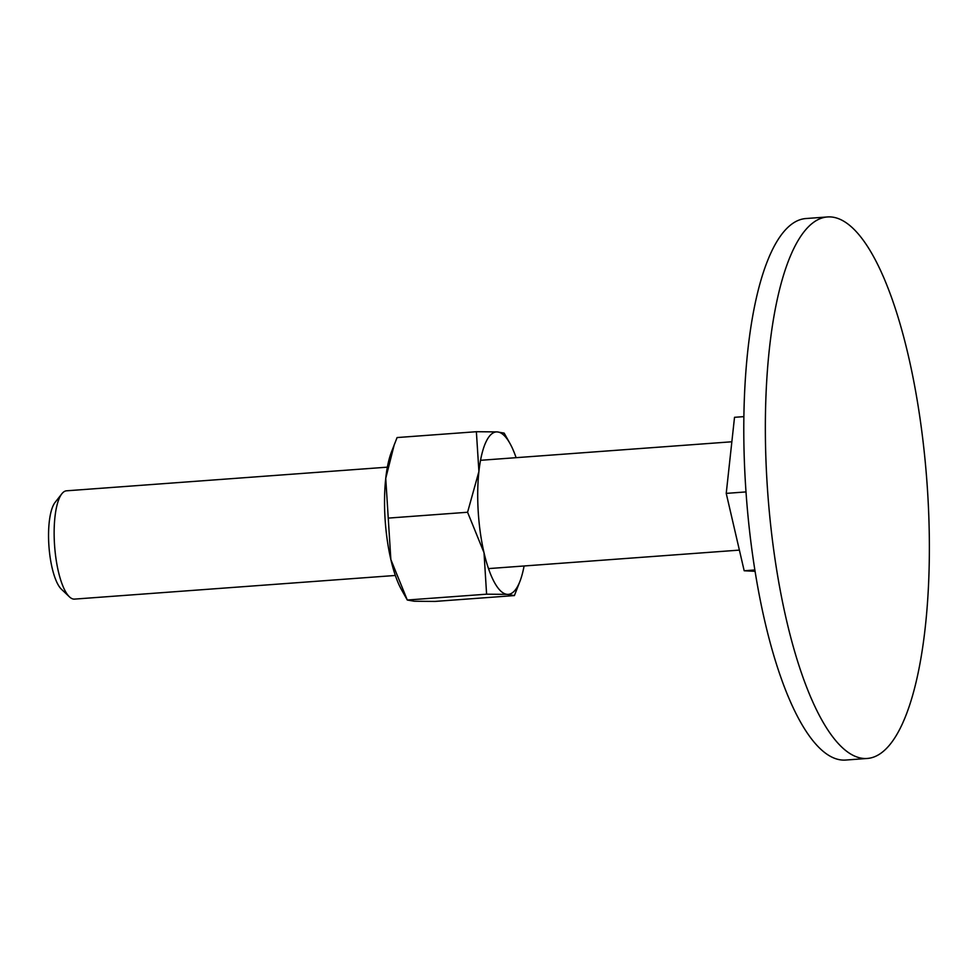<?xml version="1.0" encoding="UTF-8"?>
<svg xmlns="http://www.w3.org/2000/svg" width="977" height="977" viewBox="0 0 977 977"><rect width="100%" height="100%" fill="white"/><g stroke="black" fill="none" stroke-linecap="round" stroke-linejoin="round"><path stroke-width="1.47" d="M767.128 483.676A271.484 79.772 85.8 0 0 867.32 758.457A271.484 79.772 85.8 0 0 927.6 491.736A271.484 79.772 85.8 0 0 827.409 216.955A271.484 79.772 85.8 0 0 767.128 483.676M867.32 758.457L845.752 760.045A271.484 79.772 -94.2 0 1 745.561 485.264A271.484 79.772 -94.2 0 1 805.842 218.543L827.409 216.955M395.343 575.465L74.521 599.109A54.297 15.95 -94.2 0 1 69.44 596.849A54.297 15.95 -94.2 0 1 54.492 544.152A54.297 15.95 -94.2 0 1 61.844 493.788A54.297 15.95 -94.2 0 1 66.546 490.808L387.368 467.165M69.44 596.849L61.441 589.253A45.724 13.434 -94.2 0 1 48.85 544.885A45.724 13.434 -94.2 0 1 55.042 502.471L61.844 493.788M743.863 416.629L734.521 417.313L726.229 493.385L744.181 570.763L754.891 569.97M744.181 570.763L755.099 571.313M726.229 493.385L746.013 491.919M524.087 565.976A81.445 23.937 -94.2 0 1 520.094 580.949A81.445 23.937 -94.2 0 1 507.417 594.37A81.445 23.937 -94.2 0 1 484.018 552.713A81.445 23.937 -94.2 0 1 478.242 511.924A81.445 23.937 -94.2 0 1 478.913 471.476L467.58 512.253L484.018 552.713L486.595 594.187L507.417 594.37L514.39 595.579L435.083 601.417L414.26 601.234L407.299 600.025L390.861 559.577A81.445 23.937 -94.2 0 1 385.072 518.799A81.445 23.937 -94.2 0 1 385.744 478.339A81.445 23.937 -94.2 0 1 391.374 452.192L397.077 437.562L476.373 431.712L478.913 471.476A81.445 23.937 -94.2 0 1 497.195 431.907A81.445 23.937 -94.2 0 1 509.957 443.448A81.445 23.937 -94.2 0 1 516.112 457.676M407.226 599.902L401.498 589.693A81.445 23.937 -94.2 0 1 390.861 559.577L385.744 478.339L394.342 444.364M509.957 443.448L504.169 433.116L497.195 431.907L476.373 431.712M514.39 595.579L520.094 580.949M467.58 512.253L388.284 518.103M486.595 594.187L407.299 600.025M731.858 441.775L480.525 460.301M739.381 550.112L488.512 568.602"/></g></svg>
